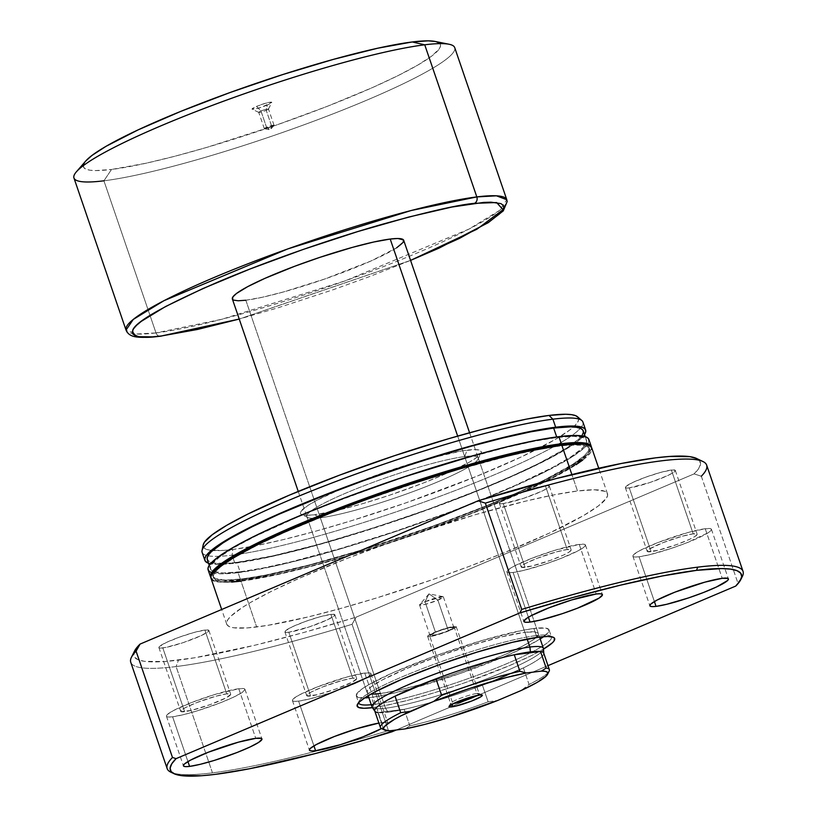 <?xml version="1.0" encoding="UTF-8"?>
<svg xmlns="http://www.w3.org/2000/svg" width="817" height="817" viewBox="0 0 817 817"><rect width="100%" height="100%" fill="white"/><g stroke="black" fill="none" stroke-linecap="round" stroke-linejoin="round"><path stroke-width="0.61" stroke-dasharray="4.08 3.06" d="M260.97 111.01A5.157 0.633 -18.9 0 1 266.117 109.264A5.157 0.633 -18.9 0 1 268.466 109.09A5.157 0.633 -18.9 0 1 266.24 110.346L267.241 105.056A10.437 1.277 161.1 0 0 271.755 102.513A10.437 1.277 161.1 0 0 266.996 102.85A10.437 1.277 161.1 0 0 256.569 106.384L260.97 111.01L266.546 127.299A5.157 0.633 -18.9 0 1 271.438 125.624A5.157 0.633 -18.9 0 1 274.063 125.307A5.157 0.633 -18.9 0 1 271.816 126.645L266.24 110.346A5.157 0.633 161.1 0 0 268.476 109.008A5.157 0.633 161.1 0 0 265.852 109.325A5.157 0.633 161.1 0 0 260.97 111.01A5.157 0.633 161.1 0 0 258.723 112.348A5.157 0.633 161.1 0 0 261.348 112.021A5.157 0.633 161.1 0 0 266.24 110.346L271.816 126.645L274.001 125.461L266.546 127.299L270.182 129.883L271.816 126.645L270.182 129.883L266.546 127.299L264.453 128.729L271.816 126.645A5.157 0.633 -18.9 0 1 266.934 128.32A5.157 0.633 -18.9 0 1 264.3 128.647A5.157 0.633 -18.9 0 1 266.546 127.299L260.97 111.01L256.569 106.384L252.024 109.018L254.781 109.049L261.716 107.129L271.785 102.411L265.862 103.156L256.569 106.384A10.437 1.277 161.1 0 0 252.157 109.223A10.437 1.277 161.1 0 0 267.241 105.056L266.24 110.346A5.157 0.633 -18.9 0 1 258.785 112.409A5.157 0.633 -18.9 0 1 260.97 111.01M476.914 693.48A15.094 1.838 161.1 0 0 461.431 697.851A15.094 1.838 161.1 0 0 450.637 703.212A15.094 1.838 161.1 0 0 452.853 703.682L452.853 703.682A15.094 1.838 -18.9 0 1 450.606 703.468A15.094 1.838 -18.9 0 1 460.584 698.178A15.094 1.838 -18.9 0 1 476.914 693.48L453.946 626.394A15.094 1.838 161.1 0 0 437.616 631.092A15.094 1.838 161.1 0 0 427.638 636.382A15.094 1.838 161.1 0 0 429.885 636.596L452.853 703.682L429.885 636.596A15.094 1.838 161.1 0 0 446.225 631.898A15.094 1.838 161.1 0 0 456.192 626.608A15.094 1.838 161.1 0 0 453.946 626.394L476.914 693.48A15.094 1.838 -18.9 0 1 479.16 693.694A15.094 1.838 -18.9 0 1 477.179 695.43A15.094 1.838 161.1 0 0 478.987 693.51A15.094 1.838 161.1 0 0 476.914 693.48L479.732 694.991L476.914 693.48M437.881 600.138A12.582 1.532 161.1 0 0 443.355 596.859A12.582 1.532 161.1 0 0 436.952 597.646A12.582 1.532 161.1 0 0 425.024 601.731L435.492 632.297A12.582 1.532 -18.9 0 1 447.41 628.212A12.582 1.532 -18.9 0 1 453.813 627.425A12.582 1.532 -18.9 0 1 448.349 630.693L437.881 600.138L429.027 593.836L425.024 601.731L442.998 596.645L437.881 600.138L424.901 604.488L419.703 604.621L425.024 601.731L429.027 593.836L437.881 600.138L448.349 630.693L437.156 634.584L430.008 635.473L437.565 631.449L448.717 627.875L453.823 627.517L448.349 630.693A12.582 1.532 -18.9 0 1 436.421 634.789A12.582 1.532 -18.9 0 1 430.018 635.575A12.582 1.532 -18.9 0 1 435.492 632.297L425.024 601.731A12.582 1.532 161.1 0 0 419.55 605.009A12.582 1.532 161.1 0 0 425.963 604.223A12.582 1.532 161.1 0 0 437.881 600.138M543.765 653.294L543.775 653.477A89.298 10.897 -18.9 0 1 523.411 667.918A89.298 10.897 -18.9 0 1 482.459 685.279A89.298 10.897 -18.9 0 1 404.18 709.309A89.298 10.897 -18.9 0 1 388.044 712.22L385.532 708.237A90.554 11.05 161.1 0 0 482.193 680.571A90.554 11.05 161.1 0 0 543.458 648.667M457.673 436.094L527.159 639.047L457.673 436.094M543.387 648.3A90.554 11.05 -18.9 0 1 483.541 680.061A90.554 11.05 -18.9 0 1 385.532 708.237L245.846 300.237A90.554 11.05 161.1 0 0 343.855 272.071A90.554 11.05 161.1 0 0 403.7 240.31M410.573 260.398L239.228 319.059L278.342 307.692L332.733 289.882L368.59 276.943L410.573 260.398L239.248 319.1M449.044 44.251A201.227 24.551 -18.9 0 1 340.127 111.071A201.227 24.551 -18.9 0 1 103.922 180.802L156.006 332.917A5.035 4.31 -97.1 0 0 160.571 336.216A5.035 4.31 82.9 0 1 156.006 332.917L221.703 319.294L344.988 280.925L468.876 229.128L499.595 210.377L506.795 199.736A201.227 24.551 -18.9 0 1 373.798 270.315A201.227 24.551 -18.9 0 1 156.006 332.917L103.922 180.802A201.227 24.551 161.1 0 0 321.724 118.199A201.227 24.551 161.1 0 0 454.712 47.621M435.114 41.453L439.985 43.832L440.506 46.038L439.321 48.826L431.836 55.995L417.824 65.074L397.828 75.726L372.603 87.521L327.137 106.384L276.044 125.185L206.824 147.377L174.726 156.282L145.988 163.237L111.52 169.466L103.922 180.802L111.52 169.466A188.656 23.009 161.1 0 0 332.958 104.086A188.656 23.009 161.1 0 0 435.073 41.442M547.819 672.902A89.298 10.897 -18.9 0 1 529.069 684.452L523.411 667.918L482.459 685.279L488.127 701.813A89.298 10.897 161.1 0 1 409.838 725.843L405.048 728.907L409.838 725.843L404.18 709.309A89.298 10.897 161.1 0 0 482.459 685.279L488.127 701.813A89.298 10.897 -18.9 0 1 409.838 725.843L404.18 709.309L377.924 712.577L383.582 729.111L389.995 730.776L383.582 729.111L377.924 712.577L388.044 712.22A89.298 10.897 -18.9 0 1 377.924 712.577A89.298 10.897 161.1 0 1 374.748 710.964M83.273 165.688A188.656 23.009 161.1 0 0 111.52 169.466L95.599 170.59L90.003 170.212L86.071 169.211L83.824 167.597L83.293 165.391M84.488 162.614L85.642 161.112M73.949 177.983A201.227 24.551 161.1 0 0 103.922 180.802M156.006 332.917A201.227 24.551 -18.9 0 1 126.032 330.099L136.327 334.02L156.006 332.917M232.294 298.287L233.631 300.115M232.355 298.971A90.554 11.05 161.1 0 0 245.846 300.237L262.39 297.245L283.724 291.883L324.819 278.985L371.163 260.909L396.613 247.847M245.846 300.237L385.532 708.237A90.554 11.05 -18.9 0 1 372.041 706.971M372.205 707.297A90.554 11.05 161.1 0 0 385.532 708.237L388.044 712.22L404.18 709.309L377.924 712.577M549.157 671.135A89.298 10.897 161.1 0 1 529.069 684.452L521.134 690.518L529.069 684.452L523.411 667.918A89.298 10.897 161.1 0 0 543.703 653.12M488.127 701.813L497.665 700.475L488.127 701.813M523.411 667.918L482.459 685.279L504.865 676.364L523.411 667.918M429.885 636.596L447.134 631.551L453.649 628.661L456.203 626.721L450.085 627.15L436.697 631.449L427.955 635.779L427.853 636.576L429.885 636.596M380.926 728.876L387.064 724.893L387.963 723.556L387.35 722.718L385.256 722.412L378.894 723.086A41.504 5.065 -18.9 0 1 381.753 722.657A41.504 5.065 -18.9 0 1 387.932 723.239A41.504 5.065 -18.9 0 1 381.508 728.56A89.298 10.897 161.1 0 0 383.582 729.111M320.325 517.784A90.554 11.05 -18.9 0 1 307.927 517.57A90.554 11.05 -18.9 0 1 361.696 486.666A90.554 11.05 -18.9 0 1 464.689 456.58L467.079 450.157A95.589 11.663 161.1 0 0 434.041 457.101A95.589 11.663 161.1 0 0 341.251 488.872A95.589 11.663 161.1 0 0 301.606 514.536A95.589 11.663 161.1 0 0 314.698 514.751L320.325 517.784L380.487 693.51L320.325 517.784A90.554 11.05 161.1 0 0 418.335 489.608A90.554 11.05 161.1 0 0 478.18 457.847A90.554 11.05 161.1 0 0 464.689 456.58A90.554 11.05 161.1 0 0 366.68 484.747A90.554 11.05 161.1 0 0 306.835 516.507A90.554 11.05 161.1 0 0 320.325 517.784L314.698 514.751L306.63 515.323L301.8 514.628L300.666 513.811L301.003 511.279L307.938 505.457L316.598 500.433L342.037 488.535L383.724 472.594L427.097 458.98L461.932 450.902L475.147 449.585L479.977 450.29L481.387 452.22L480.784 453.629L476.985 457.265L469.887 461.86L446.97 473.237L423.941 482.796L389.178 495.347L362.983 503.568L339.188 509.971L314.698 514.751A95.589 11.663 161.1 0 0 412.789 487.034A95.589 11.663 161.1 0 0 481.101 453.088A95.589 11.663 161.1 0 0 467.079 450.157L464.689 456.58L467.692 465.333L464.689 456.58A90.554 11.05 -18.9 0 1 477.965 459.358A90.554 11.05 -18.9 0 1 413.249 491.517A90.554 11.05 -18.9 0 1 320.325 517.784M549.055 629.917A101.87 12.429 161.1 0 0 533.879 628.487L545.501 628.089L548.84 629.498L548.483 632.184L543.683 636.627A101.87 12.429 161.1 0 0 549.055 629.917L551.485 636.994A101.87 12.429 -18.9 0 1 484.154 672.728A101.87 12.429 -18.9 0 1 373.89 704.428L371.469 697.34L368.845 697.626A101.87 12.429 161.1 0 0 371.469 697.34L373.89 704.428A101.87 12.429 -18.9 0 1 372.848 704.55A101.87 12.429 161.1 0 0 373.89 704.428A101.87 12.429 161.1 0 0 489.761 670.573A101.87 12.429 161.1 0 0 550.26 635.81A101.87 12.429 161.1 0 0 536.309 635.575L539.118 637.086L536.309 635.575A101.87 12.429 161.1 0 0 431.764 665.12A101.87 12.429 161.1 0 0 358.959 701.303A101.87 12.429 161.1 0 0 358.653 702.702A101.87 12.429 -18.9 0 1 427.148 666.846A101.87 12.429 -18.9 0 1 536.309 635.575L533.879 628.487A101.87 12.429 161.1 0 0 423.625 660.177A101.87 12.429 161.1 0 0 356.294 695.91A101.87 12.429 161.1 0 0 364.658 697.922L357.723 697.197L356.222 695.134L360.91 689.762L368.477 684.86L392.895 672.738L435.645 655.724L482.418 640.416L522.165 630.418L533.879 628.487L536.309 635.575A101.87 12.429 -18.9 0 1 551.352 636.729M372.695 707.634A104.392 12.735 -18.9 0 1 372.46 707.665L384.705 705.663L407.673 700.343L434.797 692.602L463.739 683.135L509.257 665.712L531.121 655.765L543.489 649.106A104.392 12.735 -18.9 0 1 372.695 707.634L373.89 704.428L372.695 707.634M376.3 693.929L370.162 693.868L367.201 692.612L367.517 690.222L371.102 686.78L382.295 679.948L406.396 668.674L437.534 656.521L470.99 645.348L501.648 636.851L524.861 632.307L467.692 465.333L524.861 632.307L535.186 631.96L538.148 633.206L538.403 634.268L534.247 639.047L523.054 645.879L505.805 654.182L476.005 666.284L451.055 675.118L418.365 685.157L397.031 690.518L380.487 693.51A90.554 11.05 -18.9 0 0 478.496 665.344A90.554 11.05 -18.9 0 0 538.342 633.583A90.554 11.05 -18.9 0 0 524.861 632.307A90.554 11.05 -18.9 0 0 426.852 660.483A90.554 11.05 -18.9 0 0 367.007 692.244A90.554 11.05 -18.9 0 0 371.153 693.98M204.914 630.07A26.41 3.217 161.1 0 0 176.329 638.281A26.41 3.217 161.1 0 0 158.876 647.544A26.41 3.217 161.1 0 0 162.808 647.922L184.642 711.689A26.41 3.217 -18.9 0 1 180.71 711.321A26.41 3.217 -18.9 0 1 198.163 702.058A26.41 3.217 -18.9 0 1 226.748 693.837L204.914 630.07L208.478 630.101L208.294 631.49L201.207 635.606L183.396 642.55L165.851 647.421L160.581 648.075L158.855 647.35L159.438 646.492L166.515 642.387L179.454 637.127L193.874 632.501L204.914 630.07L226.748 693.837L230.7 694.409L226.227 697.8L210.112 704.632L191.413 710.371L181.078 711.658L181.272 710.269L185.173 707.736L196.57 702.671L215.708 696.278L226.748 693.837A26.41 3.217 -18.9 0 1 230.69 694.215A26.41 3.217 -18.9 0 1 213.227 703.478A26.41 3.217 -18.9 0 1 184.642 711.689L162.808 647.922A26.41 3.217 161.1 0 0 191.392 639.701A26.41 3.217 161.1 0 0 208.856 630.438A26.41 3.217 161.1 0 0 204.914 630.07M545.388 485.737A26.41 3.217 161.1 0 0 516.793 493.958A26.41 3.217 161.1 0 0 499.34 503.221A26.41 3.217 161.1 0 0 503.272 503.589L525.117 567.366A26.41 3.217 -18.9 0 1 521.175 566.988A26.41 3.217 -18.9 0 1 538.628 557.725A26.41 3.217 -18.9 0 1 567.223 549.514L545.388 485.737L548.942 485.778L548.758 487.167L547.247 488.311L541.681 491.272L523.86 498.227L503.272 503.589L499.718 503.548L499.902 502.159L506.979 498.053L519.918 492.804L534.338 488.178L545.388 485.737L567.223 549.514L571.175 550.086L569.081 552.078L563.516 555.049L550.576 560.299L531.877 566.038L521.552 567.325L521.736 565.936L525.637 563.403L537.035 558.348L556.173 551.945L567.223 549.514A26.41 3.217 -18.9 0 1 571.154 549.882A26.41 3.217 -18.9 0 1 553.701 559.145A26.41 3.217 -18.9 0 1 525.117 567.366L503.272 503.589A26.41 3.217 161.1 0 0 531.867 495.368A26.41 3.217 161.1 0 0 549.32 486.105A26.41 3.217 161.1 0 0 545.388 485.737M671.37 470.051A26.41 3.217 161.1 0 0 642.785 478.272A26.41 3.217 161.1 0 0 625.332 487.535A26.41 3.217 161.1 0 0 629.264 487.902L651.098 551.679A26.41 3.217 -18.9 0 1 647.166 551.301A26.41 3.217 -18.9 0 1 664.619 542.039A26.41 3.217 -18.9 0 1 693.204 533.828L671.37 470.051L674.934 470.092L674.75 471.48L673.239 472.624L667.663 475.586L649.842 482.541L629.264 487.902L625.699 487.861L625.883 486.472L632.971 482.367L645.9 477.118L660.32 472.492L671.37 470.051L693.204 533.828L697.156 534.4L695.073 536.391L689.497 539.363L676.568 544.612L657.869 550.352L647.534 551.638L647.718 550.249L649.229 549.106L663.016 542.662L682.154 536.258L693.204 533.828A26.41 3.217 -18.9 0 1 697.136 534.195A26.41 3.217 -18.9 0 1 679.683 543.458A26.41 3.217 -18.9 0 1 651.098 551.679L629.264 487.902A26.41 3.217 161.1 0 0 657.848 479.681A26.41 3.217 161.1 0 0 675.302 470.418A26.41 3.217 161.1 0 0 671.37 470.051M330.905 614.384A26.41 3.217 161.1 0 0 302.321 622.595A26.41 3.217 161.1 0 0 284.867 631.858A26.41 3.217 161.1 0 0 288.799 632.235L310.634 696.002A26.41 3.217 -18.9 0 1 306.702 695.635A26.41 3.217 -18.9 0 1 324.155 686.372A26.41 3.217 -18.9 0 1 352.74 678.151L330.905 614.384L334.47 614.415L334.286 615.804L327.198 619.919L309.377 626.864L288.799 632.235L285.235 632.195L285.419 630.806L292.506 626.7L305.435 621.441L319.856 616.815L330.905 614.384L352.74 678.151L356.692 678.723L352.219 682.113L336.104 688.945L317.404 694.685L307.069 695.972L307.253 694.583L311.154 692.05L322.552 686.985L341.69 680.592L352.74 678.151A26.41 3.217 -18.9 0 1 356.672 678.529A26.41 3.217 -18.9 0 1 339.218 687.791A26.41 3.217 -18.9 0 1 310.634 696.002L288.799 632.235A26.41 3.217 161.1 0 0 317.384 624.014A26.41 3.217 161.1 0 0 334.837 614.752A26.41 3.217 161.1 0 0 330.905 614.384M364.77 673.055A41.504 5.065 161.1 0 0 319.845 685.963A41.504 5.065 161.1 0 0 292.425 700.526A41.504 5.065 161.1 0 0 298.603 701.109L313.932 745.88L298.603 701.109A41.504 5.065 161.1 0 0 343.528 688.19A41.504 5.065 161.1 0 0 370.949 673.637A41.504 5.065 161.1 0 0 364.77 673.055L381.753 722.657L364.77 673.055L347.409 676.885L317.333 686.934L299.43 694.889L293.293 698.862L292.394 700.21L293.007 701.047L295.1 701.354L298.603 701.109L309.235 699.025L330.946 692.673L346.04 687.23L358.949 681.756L370.081 675.291L370.979 673.954L370.367 673.116L364.77 673.055M705.234 528.722A41.504 5.065 161.1 0 0 660.32 541.64A41.504 5.065 161.1 0 0 632.889 556.193A41.504 5.065 161.1 0 0 639.068 556.775L654.397 601.547L639.068 556.775A41.504 5.065 161.1 0 0 683.992 543.867A41.504 5.065 161.1 0 0 711.423 529.304A41.504 5.065 161.1 0 0 705.234 528.722L722.218 578.324L705.234 528.722L687.873 532.551L657.808 542.6L639.895 550.556L633.757 554.539L632.858 555.877L633.471 556.714L635.565 557.02L639.068 556.775L649.709 554.692L671.411 548.35L686.505 542.897L708.176 532.766L710.545 530.968L711.444 529.62L710.841 528.783L705.234 528.722M579.253 544.408A41.504 5.065 161.1 0 0 534.328 557.327A41.504 5.065 161.1 0 0 506.897 571.88A41.504 5.065 161.1 0 0 513.076 572.462L528.405 617.233L513.076 572.462A41.504 5.065 161.1 0 0 558.001 559.553A41.504 5.065 161.1 0 0 585.432 544.99A41.504 5.065 161.1 0 0 579.253 544.408L596.236 594.01L579.253 544.408L554.559 550.382L531.816 558.287L513.903 566.242L510.145 568.428L506.867 571.563L507.48 572.4L509.583 572.707L513.076 572.462L523.717 570.378L545.419 564.036L560.513 558.583L578.426 550.627L584.563 546.655L585.462 545.307L584.849 544.469L579.253 544.408M238.778 688.741A41.504 5.065 161.1 0 0 193.864 701.65A41.504 5.065 161.1 0 0 166.433 716.213A41.504 5.065 161.1 0 0 172.612 716.795L187.941 761.567L172.612 716.795A41.504 5.065 161.1 0 0 217.536 703.876A41.504 5.065 161.1 0 0 244.967 689.323A41.504 5.065 161.1 0 0 238.778 688.741L255.762 738.343L238.778 688.741L214.095 694.716L191.352 702.62L173.439 710.576L167.301 714.548L166.402 715.896L167.015 716.734L169.109 717.04L172.612 716.795L183.253 714.712L197.305 710.821L220.049 702.916L232.957 697.442L241.72 692.775L244.988 689.64L244.385 688.802L238.778 688.741M211.021 578.344A201.227 24.551 161.1 0 0 240.995 581.163L256.681 626.986A201.227 24.551 -18.9 0 1 226.707 624.168A201.227 24.551 -18.9 0 1 359.705 553.589A201.227 24.551 -18.9 0 1 577.496 490.986L594.48 489.792L604.651 491.262L607.041 492.978L607.603 495.327L606.337 498.299L598.35 505.948L583.409 515.639L549.259 533.154L503.721 552.905L468.948 566.467L432.183 579.743L376.392 598.013L340.852 608.41L308.254 616.906L267.537 625.403L247.377 627.916L233.733 627.773L229.536 626.71L227.146 624.995L226.575 622.636L227.851 619.674L230.945 616.12L242.455 607.409L250.768 602.333L272.112 590.977L299.012 578.395L347.511 558.277L402.005 538.219L475.841 514.547L525.934 501.056L554.355 494.785L577.496 490.986L571.88 474.565L577.496 490.986A201.227 24.551 -18.9 0 1 607.47 493.805A201.227 24.551 -18.9 0 1 474.483 564.384A201.227 24.551 -18.9 0 1 256.681 626.986L240.995 581.163A201.227 24.551 161.1 0 0 458.797 518.56A201.227 24.551 161.1 0 0 591.784 447.982M242.996 580.315L242.516 578.896A198.715 24.244 161.1 0 0 457.591 517.069A198.715 24.244 161.1 0 0 588.924 447.379A198.715 24.244 161.1 0 0 584.635 444.356L588.495 446.562L589.047 448.89L587.791 451.811L584.737 455.324L573.371 463.923L544.091 480.151L517.518 492.58L486.462 505.743L434.133 525.76L360.726 550.28L309.092 565.007L265.372 575.137L242.516 578.896L242.996 580.315A198.715 24.244 -18.9 0 1 213.4 577.527A198.715 24.244 -18.9 0 1 344.733 507.837A198.715 24.244 -18.9 0 1 559.808 446.011A198.715 24.244 -18.9 0 1 589.404 448.799A198.715 24.244 -18.9 0 1 458.071 518.489A198.715 24.244 -18.9 0 1 242.996 580.315L226.227 581.49L216.188 580.039L213.829 578.344L213.268 576.016L214.524 573.095L217.577 569.582L222.408 565.538L237.165 555.968L258.233 544.755L284.806 532.327L332.693 512.463L368.191 499.146L423.38 480.335L459.42 469.275L508.879 455.957L536.953 449.769L559.808 446.011L559.614 445.449L559.808 446.011L569 445.091L582.47 445.234L586.616 446.286L588.975 447.982L589.537 450.3L588.281 453.231L585.227 456.734L573.851 465.343L555.856 475.78L517.998 493.999L470.112 513.862L397.848 539.955L343.385 557.051L309.582 566.426L279.302 573.748L242.996 580.315M210.939 572.38L221.101 573.851L238.084 572.656L240.515 579.743L251.36 578.16L277.269 573.095L307.927 565.681L342.17 556.183L397.317 538.873L470.49 512.453L503.762 498.942L533.082 485.921L557.317 473.891L575.546 463.321L587.066 454.609L590.16 451.055L591.457 447.297A201.227 24.551 -18.9 0 1 455.529 518.192A201.227 24.551 -18.9 0 1 240.515 579.743L238.084 572.656A201.227 24.551 161.1 0 0 455.886 510.053A201.227 24.551 161.1 0 0 588.873 439.475M582.133 435.277L579.079 438.79L567.703 447.389L538.423 463.617L511.851 476.045L480.805 489.209L428.465 509.226L373.277 528.037L319.978 544.02L273.154 555.795L236.859 562.362A198.715 24.244 161.1 0 1 222.724 563.516A198.715 24.244 161.1 0 1 207.252 559.574L210.051 562.086L214.197 563.138L227.657 563.281L236.859 562.362L240.086 571.808A198.715 24.244 -18.9 0 1 210.49 569.03A198.715 24.244 -18.9 0 1 341.823 499.33A198.715 24.244 -18.9 0 1 556.898 437.503L556.704 436.942L556.898 437.503A198.715 24.244 -18.9 0 1 586.494 440.292A198.715 24.244 -18.9 0 1 455.161 509.982A198.715 24.244 -18.9 0 1 240.086 571.808L236.859 562.362A198.715 24.244 161.1 0 0 418.069 512.943A198.715 24.244 161.1 0 0 573.452 443.437A198.715 24.244 161.1 0 0 583.256 430.845M581.847 420.51A201.227 24.551 -18.9 0 1 556.969 444.897A201.227 24.551 -18.9 0 1 232.099 555.182L234.847 563.209L271.612 556.561L302.27 549.147L336.502 539.649L410.348 515.976L464.832 495.919L498.104 482.408L527.425 469.387L551.659 457.357L569.888 446.787L581.408 438.075L584.512 434.501A201.227 24.551 -18.9 0 1 438.106 506.04A201.227 24.551 -18.9 0 1 234.847 563.209L232.099 555.182A201.227 24.551 161.1 0 0 556.969 444.897A201.227 24.551 161.1 0 0 582.889 422.001M202.126 552.363A201.227 24.551 161.1 0 0 207.988 555.774A201.227 24.551 161.1 0 0 232.099 555.182L232.794 549.473A198.327 24.193 161.1 0 0 251.452 546.512A198.327 24.193 161.1 0 0 540.333 447.614A198.327 24.193 161.1 0 0 573.442 426.995A198.327 24.193 161.1 0 0 577.496 416.752L578.65 419.724L577.405 422.644L574.351 426.137L569.541 430.181L554.804 439.73L521.144 456.999L476.27 476.464L405.763 502.915L350.779 520.919L315.75 531.173L283.622 539.547L255.609 545.725L232.794 549.473L232.099 555.182A201.227 24.551 -18.9 0 1 207.988 555.774A201.227 24.551 -18.9 0 1 202.044 550.546M130.761 662.301A304.363 37.122 161.1 0 0 176.094 666.56L212.481 772.851A304.363 37.122 -18.9 0 1 172.55 772.862M134.591 650.965A299.328 36.51 161.1 0 0 178.484 660.136L176.094 666.56A304.363 37.122 -18.9 0 1 131.466 657.236M134.57 651.016L133.692 653.723L134.57 657.205L138.144 659.738L144.405 661.321L164.666 661.515L194.589 657.787L254.996 645.195L303.352 632.593L356.069 617.182L694.093 473.891L698.637 468.631L700.486 464.25L699.618 460.768L696.033 458.225M170.804 772.157A304.363 37.122 161.1 0 0 212.481 772.851A304.363 37.122 161.1 0 0 322 749.587A304.363 37.122 161.1 0 0 343.497 743.725A304.363 37.122 161.1 0 0 388.463 730.582L352.066 624.29A304.363 37.122 -18.9 0 1 176.094 666.56L178.484 660.136A299.328 36.51 161.1 0 0 356.069 617.182L352.066 624.29L388.463 730.582A304.363 37.122 -18.9 0 1 343.508 743.725A304.363 37.122 -18.9 0 1 322 749.587A304.363 37.122 -18.9 0 1 212.481 772.851L176.094 666.56A304.363 37.122 161.1 0 0 352.066 624.29L356.069 617.182L694.093 473.891A299.328 36.51 161.1 0 0 696.687 458.511M741.407 578.099A304.363 37.122 -18.9 0 1 737.72 582.521L701.323 476.229L694.093 473.891L701.323 476.229A304.363 37.122 161.1 0 0 706.664 465.118M701.323 476.229L737.72 582.521L735.729 586.075L737.72 582.521A304.363 37.122 161.1 0 0 742.347 576.475M388.463 730.582L392.068 731.756L388.463 730.582M547.993 665.651L396.204 730L547.993 665.651M203.167 544.919L203.678 547.513L206.037 549.198L210.183 550.249L223.623 550.392L232.794 549.473A198.327 24.193 161.1 0 1 212.655 550.515A198.327 24.193 161.1 0 1 203.178 544.908M207.702 562.933L217.863 564.404L234.847 563.209A201.227 24.551 -18.9 0 1 208.509 563.24M589.006 441.006L587.729 443.968L584.645 447.522L573.125 456.233L543.479 472.665L501.342 491.854L450.351 512.147L394.887 531.785L339.739 549.095L305.507 558.593L274.849 566.018L238.084 572.656A201.227 24.551 161.1 0 1 208.11 569.837L208.539 570.664M240.086 571.808L223.317 572.983L213.278 571.532L210.919 569.837L210.357 567.519L211.613 564.588L219.497 557.031L234.254 547.461L255.323 536.248L296.928 517.304L329.782 503.956L383.592 484.154L420.469 471.838L456.509 460.778L505.968 447.461L534.032 441.262L556.898 437.503L573.667 436.329L583.706 437.779L586.065 439.475L586.626 441.803L585.37 444.724L582.317 448.237L570.94 456.836L552.935 467.273L515.088 485.492L484.042 498.656L449.697 512.055L394.938 531.448L340.475 548.544L291.015 561.861L262.941 568.05L240.086 571.808M240.515 579.743A201.227 24.551 -18.9 0 1 210.868 577.609L213.36 579.467L217.557 580.53L223.531 580.938L240.515 579.743M214.452 571.093L212.788 574.606L213.339 576.925L215.708 578.62L225.747 580.07L242.516 578.896A198.715 24.244 161.1 0 1 212.92 576.108A198.715 24.244 161.1 0 1 214.452 571.093M211.031 578.375L211.45 579.171M213.85 580.887L224.011 582.358L231.691 582.092M240.995 581.163L277.76 574.514L308.418 567.1L360.705 552.19L416.486 533.92L470.98 513.873L519.479 493.754L546.389 481.172L576.036 464.73M582.664 460.124L590.65 452.475L591.917 449.503M371.469 697.34A101.87 12.429 161.1 0 0 459.225 673.8A101.87 12.429 161.1 0 0 540.19 638.965L526.066 646.717L504.743 656.429L460.308 673.422L414.076 687.934L390.077 693.97L371.469 697.34M268.466 109.09L271.755 102.513M274.063 125.307L268.476 109.008M274.001 125.461L270.182 129.883L264.453 128.729M450.637 703.212L449.074 706.348M443.355 596.859L453.813 627.425M442.998 596.645L429.027 593.836L419.703 604.621M427.638 636.382L450.606 703.468M469.591 432.765L539.526 637.035M298.246 491.425L368.181 695.696M456.192 626.608L479.16 693.694M419.55 605.009L430.018 635.575M478.987 693.51L482.142 695.032M264.3 128.647L258.723 112.348M258.785 112.409L252.157 109.223M307.927 517.57L301.606 514.536M358.959 701.303L357.386 704.438M306.835 516.507L367.007 692.244M356.294 695.91L358.724 702.998M158.876 647.544L180.71 711.321M499.34 503.221L521.175 566.988M625.332 487.535L647.166 551.301M284.867 631.858L306.702 695.635M292.425 700.526L309.408 750.129M632.889 556.193L649.872 605.795M506.897 571.88L523.881 621.482M166.433 716.213L183.416 765.815M607.47 493.805L598.718 468.233M589.404 448.799L588.924 447.379M586.494 440.292L585.238 436.635M210.49 569.03L209.234 565.364M213.4 577.527L212.92 576.108M226.707 624.168L221.683 609.492M244.967 689.323L261.951 738.925M585.432 544.99L602.415 594.592M711.423 529.304L728.407 578.906M370.949 673.637L387.932 723.239M334.837 614.752L356.672 678.529M675.302 470.418L697.136 534.195M549.32 486.105L571.154 549.882M208.856 630.438L230.69 694.215M478.18 457.847L538.342 633.583M550.26 635.81L553.415 637.321M477.965 459.358L481.101 453.088"/><path stroke-width="1.23" d="M451.658 706.889A17.606 2.145 -18.9 0 1 449.074 706.348A17.606 2.145 -18.9 0 1 461.656 700.098A17.606 2.145 -18.9 0 1 479.732 694.991L459.603 700.874L452.005 704.254L449.023 706.511L451.658 706.889L456.172 706.011L471.787 701.006L480.978 696.707L482.367 695.369L479.732 694.991A17.606 2.145 -18.9 0 1 482.142 695.032A17.606 2.145 -18.9 0 1 471.685 701.037A17.606 2.145 -18.9 0 1 451.658 706.889L452.792 703.846L451.658 706.889M549.371 669.654L543.703 653.12A89.298 10.897 161.1 0 0 540.527 651.506A89.298 10.897 -18.9 0 1 543.775 653.477L543.458 648.667A90.554 11.05 161.1 0 0 529.896 647.033L530.407 651.874A89.298 10.897 -18.9 0 1 540.527 651.506L546.185 668.04A89.298 10.897 -18.9 0 1 549.371 669.654A89.298 10.897 -18.9 0 1 547.819 672.902M469.591 432.765L403.7 240.31A90.554 11.05 161.1 0 0 390.209 239.044L457.673 436.094L390.209 239.044L373.665 242.026L352.331 247.398L319.651 257.426L294.692 266.271L264.892 278.372L247.643 286.675L236.46 293.507L232.865 296.949L232.549 299.339M368.181 695.696L372.041 706.971A90.554 11.05 -18.9 0 1 431.887 675.21A90.554 11.05 -18.9 0 1 529.896 647.033L527.159 639.047L529.896 647.033A90.554 11.05 -18.9 0 1 543.387 648.3L539.526 637.035M410.573 260.398L459.389 238.441L488.29 222.428L499.524 213.931L502.537 210.469L503.772 207.579L503.231 205.281L500.892 203.607L490.986 202.177L483.501 202.432L451.852 207.048L408.684 217.056L357.713 231.589L303.321 249.399L250.186 268.946L202.902 288.564L165.534 306.549L141.29 321.357L136.531 325.35L133.518 328.812L132.272 331.702L132.824 334L135.162 335.675L139.258 336.706L152.554 336.849L161.633 335.94A5.035 4.31 82.9 0 1 160.571 336.216A5.035 4.31 -97.1 0 0 161.633 335.94L197.469 329.465L239.228 319.059L161.633 335.94C142.117 338.994 132.487 337.074 132.742 330.17C135.571 321.684 163.9 305.67 217.751 282.131C270.447 259.673 337.441 236.95 382.979 224.093C428.598 211.542 459.083 204.628 474.422 203.341L496.654 202.545L503.006 209.703L476.873 229.26L410.573 260.398L439.005 248.154L488.188 222.704L503.282 210.868L507.183 201.544L506.795 199.736L496.491 195.814L476.822 196.917A5.035 4.31 82.9 0 1 474.422 203.341A5.035 4.31 -97.1 0 0 476.822 196.917A201.227 24.551 -18.9 0 1 506.795 199.736L454.712 47.621A201.227 24.551 161.1 0 0 424.738 44.802L476.822 196.917L424.738 44.802A201.227 24.551 -18.9 0 1 449.044 44.251L435.073 41.442A188.656 23.009 161.1 0 0 412.289 41.963L424.738 44.802L412.289 41.963L428.21 40.85L435.114 41.453M395.04 696.166A89.298 10.897 161.1 0 0 374.748 710.964L380.405 727.498A89.298 10.897 -18.9 0 1 400.698 712.7L395.04 696.166A89.298 10.897 -18.9 0 1 435.982 678.804L441.65 695.338A89.298 10.897 -18.9 0 1 519.929 671.308L514.271 654.774A89.298 10.897 161.1 0 0 435.982 678.804A89.298 10.897 -18.9 0 1 514.271 654.774A89.298 10.897 -18.9 0 1 530.407 651.874L529.896 647.033A90.554 11.05 161.1 0 0 430.549 675.72A90.554 11.05 161.1 0 0 372.205 707.297L374.901 711.29A89.298 10.897 -18.9 0 1 395.04 696.166L435.982 678.804L441.65 695.338L433.715 701.405L470.745 688.077L506.724 677.436L526.342 672.973L541.395 671.104L545.399 671.38L547.523 672.36L547.717 674.015L545.97 676.302L536.892 682.552L521.134 690.518L497.665 700.475L448.145 717.775L424.666 724.444L405.048 728.907L389.995 730.776L385.992 730.5L383.867 729.52L383.673 727.865L385.42 725.578L394.499 719.328L401.617 715.518L433.715 701.405L410.246 711.362L400.698 712.7L395.04 696.166L435.982 678.804L413.586 687.73L395.04 696.166M383.582 729.111A89.298 10.897 -18.9 0 1 380.405 727.498M83.293 165.391L84.488 162.614M85.642 161.112L91.974 155.444L105.975 146.355L138.002 129.934L180.69 111.418L230.374 92.413L282.774 74.551L333.377 59.386L377.822 48.193L412.289 41.963A188.656 23.009 161.1 0 0 225.921 94.026A188.656 23.009 161.1 0 0 85.683 161.072A188.656 23.009 161.1 0 0 83.273 165.688M103.922 180.802A201.227 24.551 -18.9 0 1 76.359 171.846A201.227 24.551 -18.9 0 1 225.952 100.338A201.227 24.551 -18.9 0 1 424.738 44.802A201.227 24.551 161.1 0 0 206.936 107.405A201.227 24.551 161.1 0 0 73.949 177.983L126.032 330.099A201.227 24.551 -18.9 0 1 259.02 259.52A201.227 24.551 -18.9 0 1 476.822 196.917L411.114 210.531L287.829 248.909L163.941 300.697L133.222 319.457L126.032 330.099L126.829 331.763C130.761 337.298 137.113 338.575 160.632 336.206L239.248 319.1M233.631 300.115L238.196 300.779L245.846 300.237M396.613 247.847L403.19 242.332L403.506 239.932L397.848 238.503L390.209 239.044A90.554 11.05 161.1 0 0 292.2 267.21A90.554 11.05 161.1 0 0 232.355 298.971L298.246 491.425M377.924 712.577A89.298 10.897 -18.9 0 1 374.901 711.29M384.633 730.071A86.776 10.59 -18.9 0 1 410.246 711.362L400.698 712.7A89.298 10.897 161.1 0 0 381.478 728.55L384.633 730.071A86.776 10.59 -18.9 0 0 389.995 730.776L405.048 728.907A86.776 10.59 -18.9 0 0 497.665 700.475L521.134 690.518A86.776 10.59 -18.9 0 0 547.594 674.27A86.776 10.59 -18.9 0 0 541.395 671.104L526.342 672.973L519.929 671.308L514.271 654.774L540.527 651.506L546.185 668.04L541.395 671.104L546.185 668.04A89.298 10.897 161.1 0 1 549.157 671.135L547.594 674.27M514.271 654.774L540.527 651.506L530.407 651.874L514.271 654.774M477.179 695.43A15.094 1.838 -18.9 0 1 453.241 703.631A15.094 1.838 161.1 0 0 477.179 695.43M519.929 671.308A89.298 10.897 161.1 0 0 441.65 695.338L433.715 701.405A86.776 10.59 -18.9 0 1 526.342 672.973L519.929 671.308M358.653 702.702A101.87 12.429 161.1 0 0 372.848 704.55A101.87 12.429 -18.9 0 1 358.724 702.998A101.87 12.429 -18.9 0 1 358.653 702.702M372.46 707.665A104.392 12.735 -18.9 0 1 357.386 704.438A104.392 12.735 -18.9 0 1 431.999 667.366A104.392 12.735 -18.9 0 1 539.118 637.086L512.371 642.315L477.026 652.119L438.463 664.997L402.556 678.998L374.778 691.999L365.322 697.483L359.347 701.997L357.08 705.377L358.612 707.491L363.892 708.257L372.695 707.634M376.3 693.929L380.487 693.51A90.554 11.05 -18.9 0 1 371.153 693.98M364.658 697.922A101.87 12.429 161.1 0 0 368.845 697.626L364.658 697.922M315.587 750.711A41.504 5.065 -18.9 0 1 309.408 750.129A41.504 5.065 -18.9 0 1 334.541 736.444A41.504 5.065 -18.9 0 1 378.894 723.086L357.06 728.631L334.316 736.536L316.414 744.491L310.276 748.464L309.377 749.812L309.99 750.649L312.084 750.956L315.587 750.711L340.27 744.726L363.024 736.832L381.508 728.56A41.504 5.065 -18.9 0 1 315.587 750.711L313.932 745.88L315.587 750.711M656.051 606.377A41.504 5.065 -18.9 0 1 649.872 605.795A41.504 5.065 -18.9 0 1 677.303 591.242A41.504 5.065 -18.9 0 1 722.218 578.324L704.857 582.153L674.781 592.202L656.878 600.158L650.74 604.141L649.842 605.479L650.455 606.316L652.548 606.622L656.051 606.377L666.692 604.294L688.394 597.952L703.488 592.499L716.397 587.025L727.528 580.57L728.427 579.222L727.814 578.385L722.218 578.324A41.504 5.065 -18.9 0 1 728.407 578.906A41.504 5.065 -18.9 0 1 700.976 593.469A41.504 5.065 -18.9 0 1 656.051 606.377L654.397 601.547L656.051 606.377M530.059 622.064A41.504 5.065 -18.9 0 1 523.881 621.482A41.504 5.065 -18.9 0 1 551.312 606.929A41.504 5.065 -18.9 0 1 596.236 594.01L571.543 599.984L548.799 607.889L530.887 615.844L527.128 618.03L523.85 621.165L524.463 622.003L526.557 622.309L530.059 622.064L540.701 619.98L562.402 613.638L577.496 608.185L599.167 598.054L602.446 594.909L601.833 594.071L599.739 593.765L596.236 594.01A41.504 5.065 -18.9 0 1 602.415 594.592A41.504 5.065 -18.9 0 1 574.984 609.155A41.504 5.065 -18.9 0 1 530.059 622.064L528.405 617.233L530.059 622.064M189.595 766.397A41.504 5.065 -18.9 0 1 183.416 765.815A41.504 5.065 -18.9 0 1 210.847 751.252A41.504 5.065 -18.9 0 1 255.762 738.343L238.401 742.173L208.335 752.222L190.422 760.178L184.285 764.15L183.386 765.498L183.999 766.336L186.092 766.642L189.595 766.397L200.236 764.314L214.289 760.423L237.032 752.518L249.941 747.044L258.703 742.377L261.971 739.242L261.369 738.405L255.762 738.343A41.504 5.065 -18.9 0 1 261.951 738.925A41.504 5.065 -18.9 0 1 234.52 753.478A41.504 5.065 -18.9 0 1 189.595 766.397L187.941 761.567L189.595 766.397M598.718 468.233L591.784 447.982A201.227 24.551 161.1 0 0 561.81 445.163L571.88 474.565L561.81 445.163L525.045 451.811L494.387 459.225L460.155 468.723L405.007 486.033L367.773 498.973L331.825 512.453L283.325 532.572L256.415 545.153L226.769 561.585L215.249 570.297L212.165 573.851L210.888 576.812L211.45 579.171L213.85 580.887M214.452 571.093A198.715 24.244 161.1 0 1 360.246 500.443A198.715 24.244 161.1 0 1 559.318 444.591L576.087 443.417L584.635 444.356A198.715 24.244 161.1 0 0 559.318 444.591L559.614 445.449L559.318 444.591L548.605 446.153L523.023 451.158L476.199 462.933L422.9 478.915L367.701 497.727L315.372 517.743L284.316 530.907L257.743 543.336L228.464 559.563L221.918 564.118L214.044 571.675M591.304 446.562L588.873 439.475A201.227 24.551 161.1 0 0 558.899 436.656L561.33 443.743A201.227 24.551 -18.9 0 1 591.304 446.562A201.227 24.551 -18.9 0 1 591.457 447.297M585.238 436.635L583.256 430.845A198.715 24.244 161.1 0 0 553.66 428.057L556.704 436.942L553.66 428.057L530.805 431.815L502.741 438.014L470.541 446.399L417.242 462.381L362.043 481.193L326.545 494.51L278.658 514.373L252.085 526.802L231.017 538.015L222.806 543.029L211.429 551.638L208.376 555.141L207.13 558.072L207.681 560.391M585.636 430.028L582.889 422.001A201.227 24.551 161.1 0 0 552.915 419.182L555.662 427.209A201.227 24.551 -18.9 0 1 585.636 430.028A201.227 24.551 -18.9 0 1 584.512 434.501M578.099 417.405L575.74 415.71L571.604 414.658L565.721 414.26L548.983 415.434A198.327 24.193 161.1 0 0 340.72 474.728A198.327 24.193 161.1 0 0 203.178 544.908L202.044 550.546A201.227 24.551 -18.9 0 1 341.608 479.334A201.227 24.551 -18.9 0 1 552.915 419.182A201.227 24.551 -18.9 0 1 581.847 420.51L577.496 416.752A198.327 24.193 161.1 0 0 548.983 415.434L552.915 419.182L548.983 415.434L526.168 419.182L482.53 429.303L448.788 438.658L394.437 455.712L339.78 475.075L289.524 495.082L248 513.985L226.973 525.178L212.246 534.726L204.383 542.263L203.127 545.194M696.707 458.531L689.783 456.652L669.521 456.458L655.694 457.837L621.349 463.474L555.672 478.691L478.119 500.78L485.349 503.129L521.736 609.421L519.755 612.964A301.851 36.816 -18.9 0 1 696.523 570.358L697.718 567.151A304.363 37.122 161.1 0 0 521.736 609.421A304.363 37.122 -18.9 0 1 697.718 567.151A304.363 37.122 -18.9 0 1 743.051 571.41A304.363 37.122 -18.9 0 1 741.407 578.099M173.97 773.668A301.851 36.816 -18.9 0 0 392.068 731.756L396.204 730L365.403 739.712L314.872 753.662L249.522 768.746L215.3 774.363L201.493 775.741L181.17 775.588L174.828 774.056L171.131 771.565L170.11 768.143L171.764 763.824L176.084 758.646L172.479 757.471L136.092 651.18A304.363 37.122 161.1 0 0 130.761 662.301L167.148 768.583A304.363 37.122 -18.9 0 1 172.479 757.471A304.363 37.122 161.1 0 0 170.804 772.157L173.97 773.668A301.851 36.816 -18.9 0 1 176.084 758.646L172.479 757.471L136.092 651.18L140.085 644.082A299.328 36.51 161.1 0 0 134.591 650.965L131.466 657.236A304.363 37.122 -18.9 0 1 136.092 651.18L140.085 644.082L134.57 651.016M172.55 772.862A304.363 37.122 -18.9 0 1 167.148 768.583M702.998 461.554L696.687 458.511A299.328 36.51 161.1 0 0 478.119 500.78L140.085 644.082L478.119 500.78L485.349 503.129A304.363 37.122 -18.9 0 1 702.998 461.554A304.363 37.122 -18.9 0 1 701.323 476.229M743.051 571.41L706.664 465.118A304.363 37.122 161.1 0 0 485.349 503.129L521.736 609.421L519.755 612.964L572.227 597.676L620.338 585.197L662.291 575.975L696.523 570.358A301.851 36.816 -18.9 0 1 740.784 579.61A301.851 36.816 -18.9 0 1 735.729 586.075L547.993 665.651L735.729 586.075L740.049 580.897L741.713 576.577L740.682 573.156L736.985 570.664L730.653 569.132L721.728 568.571L696.523 570.358L697.718 567.151A304.363 37.122 161.1 0 1 742.347 576.475L740.784 579.61M176.084 758.646L519.755 612.964L176.084 758.646M543.489 649.106L552.476 642.724L554.079 640.875L554.447 638.118L553.201 637.229L547.931 636.463L539.118 637.086A104.392 12.735 -18.9 0 1 553.415 637.321A104.392 12.735 -18.9 0 1 543.489 649.106M584.502 434.521L585.769 431.56L585.207 429.201L582.817 427.485L572.646 426.014L555.662 427.209L532.521 431.019L488.239 441.272L454.007 450.77L380.171 474.452L308.632 501.291L277.177 514.618L238.85 533.062L220.621 543.632L209.111 552.353L206.017 555.897L204.74 558.869L205.312 561.218L208.509 563.24A201.227 24.551 -18.9 0 1 204.873 560.391A201.227 24.551 -18.9 0 1 337.87 489.812A201.227 24.551 -18.9 0 1 555.662 427.209L552.915 419.182A201.227 24.551 161.1 0 0 335.113 481.785A201.227 24.551 161.1 0 0 202.126 552.363L204.873 560.391M582.133 435.277L583.389 432.356L582.827 430.028L580.468 428.333L576.322 427.281L570.429 426.882L553.66 428.057A198.715 24.244 161.1 0 0 338.585 489.883A198.715 24.244 161.1 0 0 207.252 559.574L209.234 565.364L207.978 568.315L208.539 570.664L210.939 572.38M589.006 441.006L588.444 438.647L586.044 436.932L575.883 435.471L558.899 436.656L535.748 440.465L507.326 446.736L474.728 455.232L402.097 477.526L346.633 497.175L311.859 510.737L280.415 524.065L253.505 536.657L232.171 548.003L217.23 557.694L209.244 565.344M210.868 577.609A201.227 24.551 -18.9 0 1 210.541 576.925A201.227 24.551 -18.9 0 1 343.528 506.346A201.227 24.551 -18.9 0 1 561.33 443.743L558.899 436.656A201.227 24.551 161.1 0 0 341.098 499.258A201.227 24.551 161.1 0 0 208.11 569.837L210.541 576.925M210.97 577.752L210.408 575.403L211.674 572.431L219.65 564.782L234.602 555.09L268.752 537.566L298.072 524.555L331.345 511.033L404.517 484.614L477.148 462.32L509.757 453.823L538.178 447.553L561.33 443.743L578.303 442.548L588.475 444.019L590.865 445.735L591.426 448.094M231.691 582.092L240.995 581.163M576.036 464.73L582.664 460.124M591.917 449.503L591.355 447.154L588.955 445.439L584.758 444.377L578.793 443.968L561.81 445.163A201.227 24.551 161.1 0 0 344.008 507.765A201.227 24.551 161.1 0 0 211.021 578.344L221.683 609.492M544.439 636.065L540.19 638.965A101.87 12.429 161.1 0 0 543.683 636.627M76.359 171.846L85.683 161.072"/></g></svg>
